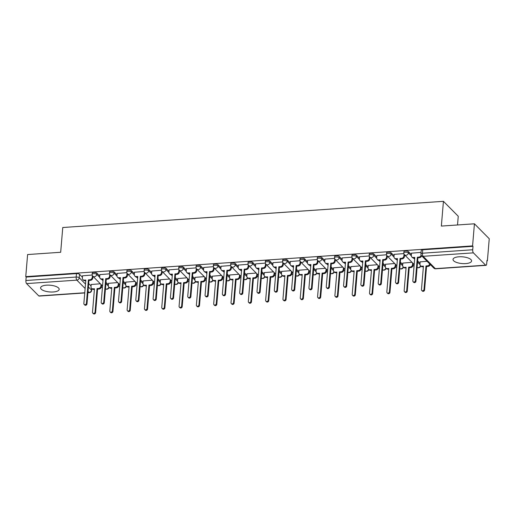 <?xml version="1.0" encoding="UTF-8"?>
<svg xmlns="http://www.w3.org/2000/svg" width="515" height="515" viewBox="0 0 515 515"><rect width="100%" height="100%" fill="white"/><g stroke="black" fill="none" stroke-linecap="round" stroke-linejoin="round"><path stroke-width="0.77" d="M53.257 291.973A9.315 3.373 -175.2 0 0 59.174 289.353A9.315 3.373 -175.2 0 0 46.517 285.181A9.315 3.373 -175.2 0 0 40.601 287.795A9.315 3.373 -175.2 0 0 53.257 291.973M465.676 263.596A9.315 3.373 -175.2 0 0 471.592 260.976A9.315 3.373 -175.2 0 0 458.936 256.798A9.315 3.373 -175.2 0 0 453.026 259.418A9.315 3.373 -175.2 0 0 465.676 263.596M99.743 276.04L96.859 273.13A2.388 0.863 -175.2 0 0 93.775 272.416A2.388 0.863 -175.2 0 0 92.256 273.085L92.153 274.308A2.388 0.863 4.8 0 1 93.672 273.632A2.388 0.863 4.8 0 1 96.756 274.353L99.678 277.302M117.053 274.849L114.169 271.939A2.388 0.863 -175.2 0 0 111.086 271.225A2.388 0.863 -175.2 0 0 109.566 271.894L109.47 273.117A2.388 0.863 4.8 0 1 110.983 272.441A2.388 0.863 4.8 0 1 114.066 273.162L116.989 276.111M134.37 273.658L131.486 270.748A2.388 0.863 -175.2 0 0 128.402 270.034A2.388 0.863 -175.2 0 0 126.883 270.703L126.78 271.926A2.388 0.863 4.8 0 1 128.299 271.251A2.388 0.863 4.8 0 1 131.383 271.972L134.306 274.913M151.68 272.467L148.796 269.557A2.388 0.863 -175.2 0 0 145.713 268.843A2.388 0.863 -175.2 0 0 144.194 269.512L144.097 270.736A2.388 0.863 4.8 0 1 145.61 270.06A2.388 0.863 4.8 0 1 148.693 270.781L151.616 273.723M168.997 271.276L166.113 268.367A2.388 0.863 -175.2 0 0 163.03 267.652A2.388 0.863 -175.2 0 0 161.51 268.321L161.407 269.538A2.388 0.863 4.8 0 1 162.927 268.869A2.388 0.863 4.8 0 1 166.01 269.59L168.933 272.532M186.308 270.085L183.424 267.176A2.388 0.863 -175.2 0 0 180.34 266.455A2.388 0.863 -175.2 0 0 178.821 267.13L178.724 268.347A2.388 0.863 4.8 0 1 180.237 267.678A2.388 0.863 4.8 0 1 183.321 268.399L186.243 271.341M203.625 268.894L200.741 265.985A2.388 0.863 -175.2 0 0 197.657 265.264A2.388 0.863 -175.2 0 0 196.138 265.94L196.035 267.156A2.388 0.863 4.8 0 1 197.554 266.487A2.388 0.863 4.8 0 1 200.638 267.208L203.56 270.15M220.935 267.703L218.051 264.794A2.388 0.863 -175.2 0 0 214.967 264.073A2.388 0.863 -175.2 0 0 213.448 264.749L213.352 265.965A2.388 0.863 4.8 0 1 214.864 265.296A2.388 0.863 4.8 0 1 217.948 266.017L220.871 268.959M238.252 266.513L235.368 263.603A2.388 0.863 -175.2 0 0 232.284 262.882A2.388 0.863 -175.2 0 0 230.765 263.558L230.662 264.774A2.388 0.863 4.8 0 1 232.181 264.105A2.388 0.863 4.8 0 1 235.265 264.826L238.188 267.768M255.562 265.322L252.678 262.412A2.388 0.863 -175.2 0 0 249.595 261.691A2.388 0.863 -175.2 0 0 248.082 262.36L247.979 263.583A2.388 0.863 4.8 0 1 249.492 262.914A2.388 0.863 4.8 0 1 252.575 263.629L255.498 266.577M272.879 264.131L269.995 261.221A2.388 0.863 -175.2 0 0 266.912 260.5A2.388 0.863 -175.2 0 0 265.392 261.169L265.289 262.393A2.388 0.863 4.8 0 1 266.809 261.723A2.388 0.863 4.8 0 1 269.892 262.438L272.815 265.386M290.19 262.94L287.306 260.03A2.388 0.863 -175.2 0 0 284.222 259.309A2.388 0.863 -175.2 0 0 282.709 259.978L282.606 261.202A2.388 0.863 4.8 0 1 284.119 260.532A2.388 0.863 4.8 0 1 287.203 261.247L290.125 264.195M307.507 261.749L304.623 258.839A2.388 0.863 -175.2 0 0 301.539 258.118A2.388 0.863 -175.2 0 0 300.02 258.788L299.917 260.011A2.388 0.863 4.8 0 1 301.436 259.341A2.388 0.863 4.8 0 1 304.52 260.056L307.442 263.004M324.817 260.551L321.933 257.648A2.388 0.863 -175.2 0 0 318.849 256.927A2.388 0.863 -175.2 0 0 317.337 257.597L317.234 258.82A2.388 0.863 4.8 0 1 318.746 258.15A2.388 0.863 4.8 0 1 321.83 258.865L324.753 261.813M342.134 259.36L339.25 256.457A2.388 0.863 -175.2 0 0 336.166 255.736A2.388 0.863 -175.2 0 0 334.647 256.406L334.544 257.629A2.388 0.863 4.8 0 1 336.063 256.959A2.388 0.863 4.8 0 1 339.147 257.674L342.069 260.622M359.444 258.17L356.56 255.26A2.388 0.863 -175.2 0 0 353.477 254.545A2.388 0.863 -175.2 0 0 351.964 255.215L351.861 256.438A2.388 0.863 4.8 0 1 353.374 255.762A2.388 0.863 4.8 0 1 356.457 256.483L359.38 259.431M376.761 256.979L373.877 254.069A2.388 0.863 -175.2 0 0 370.794 253.354A2.388 0.863 -175.2 0 0 369.274 254.024L369.171 255.247A2.388 0.863 4.8 0 1 370.691 254.571A2.388 0.863 4.8 0 1 373.774 255.292L376.697 258.24M394.072 255.788L391.188 252.878A2.388 0.863 -175.2 0 0 388.104 252.163A2.388 0.863 -175.2 0 0 386.591 252.833L386.488 254.056A2.388 0.863 4.8 0 1 388.001 253.38A2.388 0.863 4.8 0 1 391.085 254.101L394.007 257.049M411.388 254.597L408.504 251.687A2.388 0.863 -175.2 0 0 405.421 250.972A2.388 0.863 -175.2 0 0 403.902 251.642L403.799 252.865A2.388 0.863 4.8 0 1 405.318 252.189A2.388 0.863 4.8 0 1 408.401 252.91L411.324 255.852M101.262 287.396L102.434 287.312M118.572 286.205L119.75 286.121M135.889 285.014L137.061 284.93M153.2 283.817L154.378 283.739M170.517 282.626L171.688 282.548M187.827 281.435L189.005 281.357M205.144 280.244L206.315 280.166M222.454 279.053L223.632 278.976M239.771 277.862L240.949 277.785M257.082 276.671L258.26 276.594M274.398 275.48L275.577 275.396M291.709 274.289L292.887 274.205M309.026 273.098L310.204 273.014M326.336 271.907L327.514 271.823M343.653 270.716L344.831 270.632M360.964 269.525L362.142 269.442M378.28 268.334L379.458 268.251M395.591 267.143L396.769 267.06M412.908 265.946L414.086 265.869M486.926 260.854L487.396 260.822L486.965 260.39L486.675 263.828A2.388 0.869 86.1 0 1 485.973 265.341A2.388 0.869 86.1 0 1 485.626 265.174L473.401 252.852L423.124 256.309L435.349 268.637L485.626 265.174M457.526 224.965L458.253 216.268L443.434 201.326L441.355 226.079L474.431 223.8L472.577 245.887L25.75 276.632L27.604 254.545L60.68 252.273L62.759 227.521L443.434 201.326M474.431 223.8L489.25 238.741L487.396 260.822M84.75 292.951L39.146 296.086A2.388 0.869 -93.9 0 1 38.799 295.925L26.574 283.598A2.388 0.869 -93.9 0 1 25.892 280.508L26.181 277.064L76.458 273.607A2.388 0.863 4.8 0 1 79.542 274.321L82.426 277.231M88.683 283.546L91.065 285.947M26.181 277.064L25.75 276.632M473.008 246.318L422.731 249.781A2.388 0.863 -175.2 0 0 421.219 250.451L420.929 253.889A2.388 0.863 4.8 0 1 422.442 253.219L472.719 249.762L473.008 246.318L472.577 245.887M472.719 249.762A2.388 0.869 86.1 0 0 473.401 252.852M421.051 252.408L411.511 253.168M427.09 261.298L420.15 261.877M403.85 253.592L394.194 254.359M412.013 262.335L402.833 263.068M386.54 254.783L376.883 255.549M394.696 263.526L385.523 264.259M369.223 255.974L359.567 256.74M377.386 264.716L368.206 265.45M351.912 257.165L342.256 257.931M360.069 265.907L350.895 266.641M334.596 258.356L324.939 259.122M342.758 267.098L333.578 267.832M317.285 259.547L307.629 260.313M325.441 268.289L316.268 269.023M299.968 260.738L290.312 261.504M308.131 269.48L298.951 270.214M282.658 261.929L273.002 262.695M290.814 270.678L281.641 271.405M265.341 263.12L255.685 263.886M273.504 271.869L264.324 272.596M248.024 264.311L238.374 265.077M256.187 273.059L247.013 273.787M230.714 265.502L221.057 266.268M238.876 274.25L229.696 274.984M213.397 266.693L203.747 267.459M221.559 275.441L212.386 276.175M196.086 267.884L186.43 268.65M204.249 276.632L195.069 277.366M178.769 269.081L169.12 269.847M186.932 277.823L177.759 278.557M161.459 270.272L151.803 271.038M169.622 279.014L160.442 279.748M144.142 271.463L134.492 272.229M152.305 280.205L143.131 280.939M126.832 272.654L117.175 273.42M134.994 281.396L125.815 282.13M109.515 273.845L99.859 274.611M117.678 282.587L108.504 283.321M106 282.355L108.382 284.756M123.317 281.158L125.699 283.559M140.627 279.967L143.009 282.368M157.944 278.776L160.326 281.177M175.255 277.585L177.636 279.986M192.571 276.394L194.953 278.795M209.882 275.203L212.264 277.604M227.199 274.012L229.581 276.413M244.509 272.821L246.891 275.222M261.826 271.63L264.208 274.032M279.136 270.439L281.518 272.841M296.453 269.248L298.835 271.65M313.764 268.058L316.146 270.459M331.081 266.867L333.463 269.268M348.391 265.676L350.773 268.077M365.708 264.485L368.09 266.886M383.018 263.287L385.4 265.689M400.335 262.096L402.717 264.498M417.646 260.905L420.028 263.307M92.204 275.036L82.548 275.802M100.367 283.778L91.187 284.512M411.517 253.065L411.318 255.44A2.388 2.047 -44.8 0 0 411.839 256.972A2.388 2.047 -44.8 0 0 413.352 257.506L414.794 257.41L412.824 280.881A1.371 1.178 -44.8 0 0 415.373 280.701L417.35 257.23L418.792 257.133A2.388 2.047 -44.8 0 0 421.141 255.099M414.742 258.015L413.912 258.073A2.388 2.047 135.2 0 1 412.406 257.539L411.839 256.972M421.663 255.82A2.388 2.047 135.2 0 1 419.352 257.7L417.91 257.796L415.94 281.267A1.371 1.178 135.2 0 1 413.687 282.323L413.127 281.757M417.35 257.23L417.91 257.796M430.302 264.536A2.388 2.047 135.2 0 1 427.991 266.409L426.549 266.513L425.989 265.946L427.431 265.843A2.388 2.047 -44.8 0 0 429.742 263.97M420.156 261.774L419.957 264.15A2.388 2.047 -44.8 0 0 420.478 265.682A2.388 2.047 -44.8 0 0 421.991 266.216L423.433 266.12L421.463 289.591A1.371 1.178 -44.8 0 0 424.019 289.417L425.989 265.946M426.549 266.513L424.579 289.984A1.371 1.178 135.2 0 1 422.326 291.039L421.766 290.473M423.382 266.725L422.551 266.783A2.388 2.047 135.2 0 1 421.045 266.249L420.478 265.682M394.2 254.256L394.001 256.631A2.388 2.047 -44.8 0 0 394.529 258.163A2.388 2.047 -44.8 0 0 396.035 258.697L397.477 258.601L395.507 282.072A1.371 1.178 -44.8 0 0 398.063 281.892L400.033 258.421L401.475 258.324A2.388 2.047 -44.8 0 0 403.882 255.955L404.442 256.515A2.388 2.047 135.2 0 1 402.035 258.891L400.593 258.987L398.623 282.458A1.371 1.178 135.2 0 1 396.37 283.514L395.81 282.947M397.432 259.206L396.602 259.264A2.388 2.047 135.2 0 1 395.089 258.73L394.529 258.163M404.584 254.848L404.442 256.515M404.037 254.114L403.882 255.955M400.033 258.421L400.593 258.987M376.89 255.446L376.69 257.822A2.388 2.047 -44.8 0 0 377.212 259.354A2.388 2.047 -44.8 0 0 378.725 259.888L380.167 259.792L378.197 283.263A1.371 1.178 -44.8 0 0 380.746 283.089L382.716 259.618L384.164 259.515A2.388 2.047 -44.8 0 0 386.565 257.146L387.132 257.712A2.388 2.047 135.2 0 1 384.724 260.081L383.282 260.178L381.312 283.656A1.371 1.178 135.2 0 1 379.059 284.705L378.499 284.138M380.115 260.397L379.285 260.455A2.388 2.047 135.2 0 1 377.778 259.921L377.212 259.354M387.267 256.039L387.132 257.712M386.72 255.305L386.565 257.146M382.716 259.618L383.282 260.178M413.223 263.558L413.082 265.231A2.388 2.047 135.2 0 1 410.68 267.6L409.232 267.703L408.672 267.137L410.114 267.034A2.388 2.047 -44.8 0 0 412.521 264.665L412.663 262.991M402.846 262.965L402.646 265.341A2.388 2.047 -44.8 0 0 403.168 266.873A2.388 2.047 -44.8 0 0 404.681 267.407L406.123 267.311L404.146 290.782A1.371 1.178 -44.8 0 0 406.702 290.608L408.672 267.137M409.232 267.703L407.262 291.175A1.371 1.178 135.2 0 1 405.009 292.23L404.449 291.664M406.071 267.916L405.241 267.974A2.388 2.047 135.2 0 1 403.728 267.44L403.168 266.873M395.913 264.749L395.771 266.422A2.388 2.047 135.2 0 1 393.363 268.791L391.921 268.894L391.361 268.328L392.803 268.225A2.388 2.047 -44.8 0 0 395.211 265.856L395.346 264.182M385.529 264.156L385.329 266.532A2.388 2.047 -44.8 0 0 385.851 268.064A2.388 2.047 -44.8 0 0 387.364 268.598L388.806 268.502L386.836 291.973A1.371 1.178 -44.8 0 0 389.392 291.799L391.361 268.328M391.921 268.894L389.952 292.366A1.371 1.178 135.2 0 1 387.698 293.421L387.138 292.855M388.754 269.113L387.924 269.165A2.388 2.047 135.2 0 1 386.417 268.63L385.851 268.064M359.573 256.637L359.373 259.013A2.388 2.047 -44.8 0 0 359.901 260.545A2.388 2.047 -44.8 0 0 361.408 261.079L362.85 260.983L360.88 284.454A1.371 1.178 -44.8 0 0 363.435 284.28L365.405 260.809L366.847 260.706A2.388 2.047 -44.8 0 0 369.255 258.337L369.815 258.903A2.388 2.047 135.2 0 1 367.407 261.272L365.965 261.375L363.996 284.847A1.371 1.178 135.2 0 1 361.742 285.902L361.182 285.336M362.805 261.588L361.974 261.646A2.388 2.047 135.2 0 1 360.461 261.111L359.901 260.545M369.957 257.23L369.815 258.903M369.41 256.496L369.255 258.337M365.405 260.809L365.965 261.375M342.263 257.828L342.063 260.204A2.388 2.047 -44.8 0 0 342.584 261.736A2.388 2.047 -44.8 0 0 344.097 262.27L345.539 262.174L343.569 285.645A1.371 1.178 -44.8 0 0 346.119 285.471L348.089 262L349.537 261.897A2.388 2.047 -44.8 0 0 351.938 259.528L352.505 260.094A2.388 2.047 135.2 0 1 350.097 262.463L348.655 262.566L346.685 286.037A1.371 1.178 135.2 0 1 344.432 287.093L343.872 286.527M345.488 262.779L344.657 262.837A2.388 2.047 135.2 0 1 343.144 262.302L342.584 261.736M352.64 258.421L352.505 260.094M352.093 257.687L351.938 259.528M348.089 262L348.655 262.566M324.946 259.019L324.746 261.395A2.388 2.047 -44.8 0 0 325.274 262.927A2.388 2.047 -44.8 0 0 326.78 263.461L328.222 263.365L326.253 286.836A1.371 1.178 -44.8 0 0 328.808 286.662L330.778 263.191L332.22 263.088A2.388 2.047 -44.8 0 0 334.628 260.719L335.188 261.285A2.388 2.047 135.2 0 1 332.78 263.654L331.338 263.757L329.368 287.228A1.371 1.178 135.2 0 1 327.115 288.284L326.555 287.718M328.171 263.976L327.347 264.028A2.388 2.047 135.2 0 1 325.834 263.493L325.274 262.927M335.329 259.611L335.188 261.285M334.782 258.878L334.628 260.719M330.778 263.191L331.338 263.757M378.596 265.94L378.454 267.613A2.388 2.047 135.2 0 1 376.053 269.982L374.605 270.085L374.045 269.519L375.487 269.416A2.388 2.047 -44.8 0 0 377.894 267.047L378.036 265.373M368.219 265.347L368.019 267.723A2.388 2.047 -44.8 0 0 368.54 269.255A2.388 2.047 -44.8 0 0 370.053 269.796L371.495 269.693L369.519 293.164A1.371 1.178 -44.8 0 0 372.075 292.99L374.045 269.519M374.605 270.085L372.635 293.556A1.371 1.178 135.2 0 1 370.382 294.612L369.822 294.046M371.444 270.304L370.613 270.356A2.388 2.047 135.2 0 1 369.101 269.821L368.54 269.255M361.285 267.13L361.144 268.804A2.388 2.047 135.2 0 1 358.736 271.173L357.294 271.276L356.734 270.71L358.176 270.607A2.388 2.047 -44.8 0 0 360.584 268.238L360.719 266.564M350.902 266.538L350.702 268.92A2.388 2.047 -44.8 0 0 351.224 270.446A2.388 2.047 -44.8 0 0 352.736 270.987L354.178 270.884L352.209 294.355A1.371 1.178 -44.8 0 0 354.758 294.181L356.734 270.71M357.294 271.276L355.324 294.747A1.371 1.178 135.2 0 1 353.071 295.803L352.511 295.237M354.127 271.495L353.296 271.553A2.388 2.047 135.2 0 1 351.79 271.012L351.224 270.446M343.969 268.321L343.827 269.995A2.388 2.047 135.2 0 1 341.426 272.364L339.977 272.467L339.417 271.901L340.859 271.804A2.388 2.047 -44.8 0 0 343.267 269.429L343.408 267.755M333.591 267.729L333.392 270.111A2.388 2.047 -44.8 0 0 333.913 271.637A2.388 2.047 -44.8 0 0 335.42 272.178L336.868 272.075L334.892 295.546A1.371 1.178 -44.8 0 0 337.447 295.372L339.417 271.901M339.977 272.467L338.007 295.938A1.371 1.178 135.2 0 1 335.754 296.994L335.194 296.428M336.816 272.686L335.986 272.744A2.388 2.047 135.2 0 1 334.473 272.203L333.913 271.637M307.635 260.21L307.436 262.586A2.388 2.047 -44.8 0 0 307.957 264.118A2.388 2.047 -44.8 0 0 309.47 264.652L310.912 264.555L308.942 288.027A1.371 1.178 -44.8 0 0 311.491 287.853L313.461 264.382L314.91 264.279A2.388 2.047 -44.8 0 0 317.311 261.91L317.877 262.476A2.388 2.047 135.2 0 1 315.47 264.845L314.028 264.948L312.058 288.419A1.371 1.178 135.2 0 1 309.805 289.475L309.238 288.909M310.86 265.167L310.03 265.219A2.388 2.047 135.2 0 1 308.517 264.684L307.957 264.118M318.013 260.802L317.877 262.476M317.465 260.069L317.311 261.91M313.461 264.382L314.028 264.948M326.658 269.512L326.516 271.186A2.388 2.047 135.2 0 1 324.109 273.562L322.667 273.658L322.107 273.092L323.549 272.995A2.388 2.047 -44.8 0 0 325.956 270.62L326.092 268.946M316.274 268.92L316.075 271.302A2.388 2.047 -44.8 0 0 316.596 272.828A2.388 2.047 -44.8 0 0 318.109 273.368L319.551 273.265L317.581 296.737A1.371 1.178 -44.8 0 0 320.13 296.563L322.107 273.092M322.667 273.658L320.697 297.129A1.371 1.178 135.2 0 1 318.444 298.185L317.884 297.619M319.5 273.877L318.669 273.935A2.388 2.047 135.2 0 1 317.163 273.394L316.596 272.828M290.318 261.401L290.119 263.783A2.388 2.047 -44.8 0 0 290.647 265.309A2.388 2.047 -44.8 0 0 292.153 265.849L293.595 265.746L291.625 289.218A1.371 1.178 -44.8 0 0 294.181 289.044L296.151 265.573L297.593 265.47A2.388 2.047 -44.8 0 0 300 263.101L300.56 263.667A2.388 2.047 135.2 0 1 298.153 266.036L296.711 266.139L294.741 289.61A1.371 1.178 135.2 0 1 292.488 290.666L291.928 290.1M293.544 266.358L292.72 266.416A2.388 2.047 135.2 0 1 291.207 265.875L290.647 265.309M300.702 261.993L300.56 263.667M300.155 261.266L300 263.101M296.151 265.573L296.711 266.139M309.341 270.703L309.2 272.377A2.388 2.047 135.2 0 1 306.798 274.753L305.35 274.849L304.79 274.283L306.232 274.186A2.388 2.047 -44.8 0 0 308.639 271.811L308.781 270.137M298.964 270.111L298.764 272.493A2.388 2.047 -44.8 0 0 299.286 274.019A2.388 2.047 -44.8 0 0 300.792 274.559L302.241 274.456L300.264 297.928A1.371 1.178 -44.8 0 0 302.82 297.754L304.79 274.283M305.35 274.849L303.38 298.32A1.371 1.178 135.2 0 1 301.127 299.376L300.567 298.809M302.189 275.068L301.359 275.126A2.388 2.047 135.2 0 1 299.846 274.585L299.286 274.019M273.008 262.592L272.808 264.974A2.388 2.047 -44.8 0 0 273.33 266.5A2.388 2.047 -44.8 0 0 274.843 267.04L276.285 266.937L274.315 290.409A1.371 1.178 -44.8 0 0 276.864 290.235L278.834 266.764L280.282 266.661A2.388 2.047 -44.8 0 0 282.684 264.292L283.25 264.858A2.388 2.047 135.2 0 1 280.842 267.227L279.4 267.33L277.424 290.801A1.371 1.178 135.2 0 1 275.177 291.857L274.611 291.29M276.233 267.549L275.403 267.607A2.388 2.047 135.2 0 1 273.89 267.066L273.33 266.5M283.385 263.184L283.25 264.858M282.838 262.457L282.684 264.292M278.834 266.764L279.4 267.33M292.031 271.894L291.889 273.568A2.388 2.047 135.2 0 1 289.482 275.943L288.04 276.04L287.479 275.474L288.921 275.377A2.388 2.047 -44.8 0 0 291.329 273.002L291.464 271.328M281.647 271.308L281.447 273.684A2.388 2.047 -44.8 0 0 281.969 275.21A2.388 2.047 -44.8 0 0 283.482 275.75L284.924 275.647L282.954 299.118A1.371 1.178 -44.8 0 0 285.503 298.945L287.479 275.474M288.04 276.04L286.07 299.511A1.371 1.178 135.2 0 1 283.817 300.567L283.256 300M284.872 276.259L284.042 276.317A2.388 2.047 135.2 0 1 282.535 275.776L281.969 275.21M255.691 263.783L255.492 266.165A2.388 2.047 -44.8 0 0 256.019 267.691A2.388 2.047 -44.8 0 0 257.526 268.231L258.968 268.128L256.998 291.599A1.371 1.178 -44.8 0 0 259.554 291.426L261.523 267.955L262.965 267.858A2.388 2.047 -44.8 0 0 265.373 265.483L265.933 266.049A2.388 2.047 135.2 0 1 263.526 268.424L262.084 268.521L260.114 291.992A1.371 1.178 135.2 0 1 257.861 293.048L257.3 292.481M258.916 268.74L258.086 268.798A2.388 2.047 135.2 0 1 256.579 268.257L256.019 267.691M266.075 264.375L265.933 266.049M265.528 263.648L265.373 265.483M261.523 267.955L262.084 268.521M274.714 273.085L274.572 274.759A2.388 2.047 135.2 0 1 272.165 277.134L270.723 277.231L270.163 276.664L271.605 276.568A2.388 2.047 -44.8 0 0 274.012 274.192L274.154 272.519M264.337 272.499L264.137 274.875A2.388 2.047 -44.8 0 0 264.659 276.401A2.388 2.047 -44.8 0 0 266.165 276.941L267.613 276.838L265.637 300.316A1.371 1.178 -44.8 0 0 268.193 300.136L270.163 276.664M270.723 277.231L268.753 300.702A1.371 1.178 135.2 0 1 266.5 301.758L265.94 301.191M267.562 277.45L266.731 277.508A2.388 2.047 135.2 0 1 265.219 276.967L264.659 276.401M238.381 264.974L238.181 267.356A2.388 2.047 -44.8 0 0 238.703 268.882A2.388 2.047 -44.8 0 0 240.215 269.422L241.657 269.319L239.687 292.79A1.371 1.178 -44.8 0 0 242.237 292.617L244.207 269.145L245.655 269.049A2.388 2.047 -44.8 0 0 248.056 266.673L248.623 267.24A2.388 2.047 135.2 0 1 246.215 269.615L244.773 269.712L242.797 293.183A1.371 1.178 135.2 0 1 240.55 294.239L239.984 293.672M241.606 269.931L240.775 269.989A2.388 2.047 135.2 0 1 239.263 269.448L238.703 268.882M248.758 265.566L248.623 267.24M248.211 264.839L248.056 266.673M244.207 269.145L244.773 269.712M257.403 274.276L257.262 275.95A2.388 2.047 135.2 0 1 254.854 278.325L253.412 278.422L252.852 277.855L254.294 277.759A2.388 2.047 -44.8 0 0 256.695 275.383L256.837 273.71M247.02 273.69L246.82 276.066A2.388 2.047 -44.8 0 0 247.342 277.598A2.388 2.047 -44.8 0 0 248.854 278.132L250.296 278.036L248.327 301.507A1.371 1.178 -44.8 0 0 250.876 301.327L252.852 277.855M253.412 278.422L251.442 301.893A1.371 1.178 135.2 0 1 249.189 302.949L248.629 302.382M250.245 278.641L249.415 278.699A2.388 2.047 135.2 0 1 247.908 278.164L247.342 277.598M221.064 266.165L220.864 268.547A2.388 2.047 -44.8 0 0 221.392 270.072A2.388 2.047 -44.8 0 0 222.898 270.613L224.34 270.51L222.371 293.981A1.371 1.178 -44.8 0 0 224.926 293.808L226.896 270.336L228.338 270.24A2.388 2.047 -44.8 0 0 230.746 267.864L231.306 268.431A2.388 2.047 135.2 0 1 228.898 270.806L227.456 270.903L225.486 294.374A1.371 1.178 135.2 0 1 223.233 295.43L222.673 294.863M224.289 271.122L223.459 271.18A2.388 2.047 135.2 0 1 221.952 270.639L221.392 270.072M231.447 266.757L231.306 268.431M230.9 266.03L230.746 267.864M226.896 270.336L227.456 270.903M240.087 275.467L239.945 277.141A2.388 2.047 135.2 0 1 237.537 279.516L236.095 279.613L235.535 279.046L236.977 278.95A2.388 2.047 -44.8 0 0 239.385 276.574L239.526 274.901M229.709 274.881L229.51 277.257A2.388 2.047 -44.8 0 0 230.031 278.789A2.388 2.047 -44.8 0 0 231.538 279.323L232.986 279.227L231.01 302.698A1.371 1.178 -44.8 0 0 233.565 302.517L235.535 279.046M236.095 279.613L234.125 303.084A1.371 1.178 135.2 0 1 231.872 304.14L231.312 303.573M232.935 279.832L232.104 279.89A2.388 2.047 135.2 0 1 230.591 279.355L230.031 278.789M203.753 267.362L203.554 269.738A2.388 2.047 -44.8 0 0 204.075 271.263A2.388 2.047 -44.8 0 0 205.588 271.804L207.03 271.701L205.06 295.172A1.371 1.178 -44.8 0 0 207.609 294.998L209.579 271.527L211.028 271.431A2.388 2.047 -44.8 0 0 213.429 269.055L213.995 269.622A2.388 2.047 135.2 0 1 211.588 271.997L210.146 272.094L208.169 295.565A1.371 1.178 135.2 0 1 205.923 296.621L205.356 296.054M206.978 272.313L206.148 272.371A2.388 2.047 135.2 0 1 204.635 271.83L204.075 271.263M214.131 267.948L213.995 269.622M213.583 267.221L213.429 269.055M209.579 271.527L210.146 272.094M222.776 276.658L222.635 278.332A2.388 2.047 135.2 0 1 220.227 280.707L218.785 280.804L218.225 280.237L219.667 280.141A2.388 2.047 -44.8 0 0 222.068 277.765L222.21 276.091M212.392 276.072L212.193 278.448A2.388 2.047 -44.8 0 0 212.714 279.98A2.388 2.047 -44.8 0 0 214.227 280.514L215.669 280.418L213.699 303.889A1.371 1.178 -44.8 0 0 216.249 303.708L218.225 280.237M218.785 280.804L216.815 304.275A1.371 1.178 135.2 0 1 214.562 305.331L214.002 304.764M215.618 281.023L214.787 281.081A2.388 2.047 135.2 0 1 213.281 280.546L212.714 279.98M186.436 268.553L186.237 270.929A2.388 2.047 -44.8 0 0 186.765 272.461A2.388 2.047 -44.8 0 0 188.271 272.995L189.713 272.899L187.743 296.37A1.371 1.178 -44.8 0 0 190.299 296.189L192.269 272.718L193.711 272.622A2.388 2.047 -44.8 0 0 196.118 270.246L196.679 270.813A2.388 2.047 135.2 0 1 194.271 273.188L192.829 273.285L190.859 296.756A1.371 1.178 135.2 0 1 188.606 297.812L188.046 297.245M189.662 273.504L188.831 273.562A2.388 2.047 135.2 0 1 187.325 273.021L186.765 272.461M196.82 269.139L196.679 270.813M196.273 268.412L196.118 270.246M192.269 272.718L192.829 273.285M205.459 277.855L205.318 279.529A2.388 2.047 135.2 0 1 202.91 281.898L201.468 281.995L200.908 281.428L202.35 281.332A2.388 2.047 -44.8 0 0 204.758 278.963L204.899 277.289M195.082 277.263L194.882 279.639A2.388 2.047 -44.8 0 0 195.404 281.171A2.388 2.047 -44.8 0 0 196.91 281.705L198.359 281.608L196.382 305.08A1.371 1.178 -44.8 0 0 198.938 304.899L200.908 281.428M201.468 281.995L199.498 305.466A1.371 1.178 135.2 0 1 197.245 306.522L196.685 305.955M198.307 282.214L197.477 282.272A2.388 2.047 135.2 0 1 195.964 281.737L195.404 281.171M169.126 269.744L168.926 272.12A2.388 2.047 -44.8 0 0 169.448 273.652A2.388 2.047 -44.8 0 0 170.961 274.186L172.403 274.089L170.433 297.561A1.371 1.178 -44.8 0 0 172.982 297.38L174.952 273.909L176.394 273.813A2.388 2.047 -44.8 0 0 178.802 271.437L179.362 272.004A2.388 2.047 135.2 0 1 176.96 274.379L175.518 274.476L173.542 297.947A1.371 1.178 135.2 0 1 171.295 299.003L170.729 298.436M172.351 274.695L171.521 274.753A2.388 2.047 135.2 0 1 170.008 274.218L169.448 273.652M179.503 270.33L179.362 272.004M178.956 269.603L178.802 271.437M174.952 273.909L175.518 274.476M188.149 279.046L188.007 280.72A2.388 2.047 135.2 0 1 185.6 283.089L184.158 283.186L183.597 282.626L185.04 282.523A2.388 2.047 -44.8 0 0 187.441 280.154L187.582 278.48M177.765 278.454L177.566 280.83A2.388 2.047 -44.8 0 0 178.087 282.362A2.388 2.047 -44.8 0 0 179.6 282.896L181.042 282.799L179.072 306.271A1.371 1.178 -44.8 0 0 181.621 306.097L183.597 282.626M184.158 283.186L182.188 306.663A1.371 1.178 135.2 0 1 179.935 307.713L179.375 307.146M180.99 283.405L180.16 283.462A2.388 2.047 135.2 0 1 178.654 282.928L178.087 282.362M151.809 270.935L151.61 273.311A2.388 2.047 -44.8 0 0 152.137 274.843A2.388 2.047 -44.8 0 0 153.644 275.377L155.086 275.28L153.116 298.752A1.371 1.178 -44.8 0 0 155.672 298.571L157.642 275.1L159.084 275.004A2.388 2.047 -44.8 0 0 161.491 272.628L162.051 273.195A2.388 2.047 135.2 0 1 159.644 275.57L158.202 275.667L156.232 299.138A1.371 1.178 135.2 0 1 153.979 300.194L153.418 299.627M155.034 275.886L154.204 275.943A2.388 2.047 135.2 0 1 152.697 275.409L152.137 274.843M162.193 271.521L162.051 273.195M161.646 270.793L161.491 272.628M157.642 275.1L158.202 275.667M170.832 280.237L170.69 281.911A2.388 2.047 135.2 0 1 168.283 284.28L166.841 284.383L166.281 283.817L167.723 283.714A2.388 2.047 -44.8 0 0 170.13 281.345L170.272 279.671M160.455 279.645L160.255 282.02A2.388 2.047 -44.8 0 0 160.777 283.553A2.388 2.047 -44.8 0 0 162.283 284.087L163.731 283.99L161.755 307.461A1.371 1.178 -44.8 0 0 164.311 307.288L166.281 283.817M166.841 284.383L164.871 307.854A1.371 1.178 135.2 0 1 162.618 308.91L162.058 308.343M163.68 284.595L162.849 284.653A2.388 2.047 135.2 0 1 161.337 284.119L160.777 283.553M134.499 272.126L134.299 274.501A2.388 2.047 -44.8 0 0 134.821 276.034A2.388 2.047 -44.8 0 0 136.333 276.568L137.775 276.471L135.806 299.942A1.371 1.178 -44.8 0 0 138.355 299.762L140.325 276.291L141.767 276.195A2.388 2.047 -44.8 0 0 144.174 273.826L144.734 274.386A2.388 2.047 135.2 0 1 142.333 276.761L140.891 276.858L138.915 300.329A1.371 1.178 135.2 0 1 136.668 301.384L136.102 300.818M137.724 277.076L136.893 277.134A2.388 2.047 135.2 0 1 135.381 276.6L134.821 276.034M144.876 272.712L144.734 274.386M144.329 271.984L144.174 273.826M140.325 276.291L140.891 276.858M153.522 281.428L153.38 283.102A2.388 2.047 135.2 0 1 150.972 285.471L149.53 285.574L148.97 285.007L150.412 284.904A2.388 2.047 -44.8 0 0 152.813 282.535L152.955 280.862M143.138 280.836L142.938 283.211A2.388 2.047 -44.8 0 0 143.46 284.744A2.388 2.047 -44.8 0 0 144.972 285.278L146.415 285.181L144.445 308.652A1.371 1.178 -44.8 0 0 146.994 308.479L148.97 285.007M149.53 285.574L147.56 309.045A1.371 1.178 135.2 0 1 145.307 310.101L144.747 309.534M146.363 285.786L145.533 285.844A2.388 2.047 135.2 0 1 144.026 285.31L143.46 284.744M117.182 273.317L116.982 275.692A2.388 2.047 -44.8 0 0 117.51 277.225A2.388 2.047 -44.8 0 0 119.017 277.759L120.459 277.662L118.489 301.133A1.371 1.178 -44.8 0 0 121.044 300.96L123.014 277.488L124.456 277.385A2.388 2.047 -44.8 0 0 126.864 275.016L127.424 275.583A2.388 2.047 135.2 0 1 125.016 277.952L123.574 278.049L121.604 301.52A1.371 1.178 135.2 0 1 119.351 302.575L118.791 302.009M120.407 278.267L119.577 278.325A2.388 2.047 135.2 0 1 118.07 277.791L117.51 277.225M127.566 273.909L127.424 275.583M127.018 273.175L126.864 275.016M123.014 277.488L123.574 278.049M136.205 282.619L136.063 284.293A2.388 2.047 135.2 0 1 133.655 286.662L132.213 286.765L131.653 286.198L133.095 286.095A2.388 2.047 -44.8 0 0 135.503 283.726L135.645 282.053M125.827 282.027L125.628 284.402A2.388 2.047 -44.8 0 0 126.149 285.934A2.388 2.047 -44.8 0 0 127.656 286.469L129.104 286.372L127.128 309.843A1.371 1.178 -44.8 0 0 129.683 309.67L131.653 286.198M132.213 286.765L130.244 310.236A1.371 1.178 135.2 0 1 127.99 311.292L127.43 310.725M129.053 286.984L128.222 287.035A2.388 2.047 135.2 0 1 126.709 286.501L126.149 285.934M99.871 274.508L99.672 276.883A2.388 2.047 -44.8 0 0 100.193 278.415A2.388 2.047 -44.8 0 0 101.706 278.95L103.148 278.853L101.178 302.324A1.371 1.178 -44.8 0 0 103.727 302.151L105.697 278.679L107.139 278.576A2.388 2.047 -44.8 0 0 109.547 276.207L110.107 276.774A2.388 2.047 135.2 0 1 107.706 279.143L106.264 279.246L104.288 302.717A1.371 1.178 135.2 0 1 102.041 303.766L101.474 303.206M103.097 279.458L102.266 279.516A2.388 2.047 135.2 0 1 100.753 278.982L100.193 278.415M110.249 275.1L110.107 276.774M109.701 274.366L109.547 276.207M105.697 278.679L106.264 279.246M118.888 283.81L118.753 285.484A2.388 2.047 135.2 0 1 116.345 287.853L114.903 287.956L114.343 287.389L115.785 287.286A2.388 2.047 -44.8 0 0 118.186 284.917L118.328 283.244M108.511 283.218L108.311 285.593A2.388 2.047 -44.8 0 0 108.832 287.125A2.388 2.047 -44.8 0 0 110.345 287.666L111.787 287.563L109.817 311.034A1.371 1.178 -44.8 0 0 112.367 310.86L114.343 287.389M114.903 287.956L112.933 311.427A1.371 1.178 135.2 0 1 110.68 312.483L110.12 311.916M111.736 288.175L110.905 288.226A2.388 2.047 135.2 0 1 109.399 287.692L108.832 287.125M82.555 275.699L82.355 278.074A2.388 2.047 -44.8 0 0 82.883 279.606A2.388 2.047 -44.8 0 0 84.389 280.141L85.831 280.044L83.861 303.515A1.371 1.178 -44.8 0 0 86.417 303.341L88.387 279.87L89.829 279.767A2.388 2.047 -44.8 0 0 92.237 277.398L92.797 277.965A2.388 2.047 135.2 0 1 90.389 280.334L88.947 280.437L86.977 303.908A1.371 1.178 135.2 0 1 84.724 304.964L84.164 304.397M85.78 280.649L84.949 280.707A2.388 2.047 135.2 0 1 83.443 280.173L82.883 279.606M92.938 276.291L92.797 277.965M92.391 275.557L92.237 277.398M88.387 279.87L88.947 280.437M101.577 285.001L101.436 286.675A2.388 2.047 135.2 0 1 99.028 289.044L97.586 289.147L97.026 288.58L98.468 288.477A2.388 2.047 -44.8 0 0 100.876 286.108L101.017 284.435M91.2 284.409L90.994 286.791A2.388 2.047 -44.8 0 0 91.522 288.316A2.388 2.047 -44.8 0 0 93.028 288.857L94.47 288.754L92.5 312.225A1.371 1.178 -44.8 0 0 95.056 312.051L97.026 288.58M97.586 289.147L95.616 312.618A1.371 1.178 135.2 0 1 93.363 313.674L92.803 313.107M94.425 289.366L93.595 289.424A2.388 2.047 135.2 0 1 92.082 288.883L91.522 288.316M96.859 273.13L96.756 274.353A2.388 2.047 135.2 0 1 94.348 276.729A2.388 2.047 -44.8 0 1 92.835 276.188L102.549 285.98M114.169 271.939L114.066 273.162A2.388 2.047 135.2 0 1 111.658 275.531A2.388 2.047 -44.8 0 1 110.152 274.997L119.86 284.789M131.486 270.748L131.383 271.972A2.388 2.047 135.2 0 1 128.975 274.341A2.388 2.047 -44.8 0 1 127.463 273.806L137.177 283.598M148.796 269.557L148.693 270.781A2.388 2.047 135.2 0 1 146.286 273.15A2.388 2.047 -44.8 0 1 144.779 272.615L154.487 282.407M166.113 268.367L166.01 269.59A2.388 2.047 135.2 0 1 163.603 271.959A2.388 2.047 -44.8 0 1 162.09 271.424L171.804 281.216M183.424 267.176L183.321 268.399A2.388 2.047 135.2 0 1 180.913 270.768A2.388 2.047 -44.8 0 1 179.407 270.233L189.114 280.025M200.741 265.985L200.638 267.208A2.388 2.047 135.2 0 1 198.23 269.577A2.388 2.047 -44.8 0 1 196.717 269.042L206.431 278.834M218.051 264.794L217.948 266.017A2.388 2.047 135.2 0 1 215.54 268.386A2.388 2.047 -44.8 0 1 214.034 267.851L223.742 277.643M235.368 263.603L235.265 264.826A2.388 2.047 135.2 0 1 232.857 267.195A2.388 2.047 -44.8 0 1 231.344 266.661L241.059 276.446M252.678 262.412L252.575 263.629A2.388 2.047 135.2 0 1 250.168 266.004A2.388 2.047 -44.8 0 1 248.661 265.47L258.369 275.255M269.995 261.221L269.892 262.438A2.388 2.047 135.2 0 1 267.485 264.813A2.388 2.047 -44.8 0 1 265.972 264.272L275.686 274.064M287.306 260.03L287.203 261.247A2.388 2.047 135.2 0 1 284.801 263.622A2.388 2.047 -44.8 0 1 283.289 263.081L292.996 272.873M304.623 258.839L304.52 260.056A2.388 2.047 135.2 0 1 302.112 262.431A2.388 2.047 -44.8 0 1 300.599 261.89L310.313 271.682M321.933 257.648L321.83 258.865A2.388 2.047 135.2 0 1 319.429 261.24A2.388 2.047 -44.8 0 1 317.916 260.699L327.624 270.491M339.25 256.457L339.147 257.674A2.388 2.047 135.2 0 1 336.739 260.049A2.388 2.047 -44.8 0 1 335.226 259.509L344.941 269.3M356.56 255.26L356.457 256.483A2.388 2.047 135.2 0 1 354.056 258.858A2.388 2.047 -44.8 0 1 352.543 258.318L362.251 268.109M373.877 254.069L373.774 255.292A2.388 2.047 135.2 0 1 371.367 257.667A2.388 2.047 -44.8 0 1 369.854 257.127L379.568 266.918M391.188 252.878L391.085 254.101A2.388 2.047 135.2 0 1 388.683 256.47A2.388 2.047 -44.8 0 1 387.171 255.936L396.878 265.727M408.504 251.687L408.401 252.91A2.388 2.047 135.2 0 1 405.994 255.279A2.388 2.047 -44.8 0 1 404.487 254.745L414.195 264.536M79.542 274.321L79.252 277.765L85.496 284.061M88.4 286.984L91.477 290.093A2.388 0.863 4.8 0 1 91.638 290.441L91.799 288.593M91.618 288.419L91.477 290.093A2.388 2.047 -44.8 0 1 89.076 292.462L88.026 291.406M85.123 288.484L76.844 280.134L26.574 283.598M38.799 295.925L84.763 292.758M87.93 292.539L89.076 292.462A2.388 0.869 86.1 0 0 89.423 292.629A2.388 2.388 0 0 0 91.638 290.441M101.867 279.51L102.994 280.649M105.897 283.572L108.317 286.012M119.177 278.319L120.31 279.458M123.214 282.381L125.628 284.821M136.494 277.128L137.621 278.267M140.524 281.19L142.945 283.63M153.805 275.937L154.938 277.076M157.841 279.999L160.255 282.439M171.122 274.746L172.248 275.879M175.151 278.808L177.572 281.248M188.432 273.555L189.565 274.688M192.468 277.617L194.882 280.057M205.749 272.358L206.876 273.497M209.779 276.426L212.199 278.86M223.059 271.167L224.192 272.306M227.096 275.235L229.51 277.669M240.376 269.976L241.503 271.115M244.406 274.044L246.827 276.478M257.693 268.785L258.82 269.924M261.723 272.853L264.137 275.287M275.004 267.594L276.13 268.733M279.033 271.656L281.454 274.096M292.32 266.403L293.447 267.543M296.35 270.465L298.764 272.905M309.631 265.212L310.757 266.352M313.661 269.274L316.081 271.714M326.948 264.021L328.074 265.161M330.978 268.083L333.392 270.523M344.258 262.83L345.391 263.97M348.288 266.892L350.709 269.332M361.575 261.639L362.702 262.779M365.605 265.701L368.019 268.141M378.885 260.448L380.019 261.588M382.915 264.51L385.336 266.95M396.202 259.257L397.329 260.397M400.232 263.32L402.646 265.759M413.513 258.067L414.646 259.206M417.543 262.129L419.963 264.568M420.736 265.933A2.388 2.388 0 0 1 417.105 267.388A2.388 2.047 -44.8 0 0 418.219 267.607A2.388 2.047 -44.8 0 0 420.53 265.734M403.419 267.124A2.388 2.388 0 0 1 399.788 268.579A2.388 2.047 -44.8 0 0 400.908 268.798A2.388 2.047 -44.8 0 0 403.219 266.925M386.108 268.315A2.388 2.388 0 0 1 382.478 269.77A2.388 2.047 -44.8 0 0 383.591 269.989A2.388 2.047 -44.8 0 0 385.902 268.115M368.792 269.506A2.388 2.388 0 0 1 365.161 270.967A2.388 2.047 -44.8 0 0 366.281 271.18A2.388 2.047 -44.8 0 0 368.592 269.306M351.481 270.703A2.388 2.388 0 0 1 347.85 272.158A2.388 2.047 -44.8 0 0 348.964 272.371A2.388 2.047 -44.8 0 0 351.275 270.497M334.164 271.894A2.388 2.388 0 0 1 330.533 273.349A2.388 2.047 -44.8 0 0 331.654 273.568A2.388 2.047 -44.8 0 0 333.965 271.688M316.847 273.085A2.388 2.388 0 0 1 313.223 274.54A2.388 2.047 -44.8 0 0 314.337 274.759A2.388 2.047 -44.8 0 0 316.648 272.879M299.537 274.276A2.388 2.388 0 0 1 295.906 275.731A2.388 2.047 -44.8 0 0 297.026 275.95A2.388 2.047 -44.8 0 0 299.337 274.07M282.22 275.467A2.388 2.388 0 0 1 278.596 276.922A2.388 2.047 -44.8 0 0 279.709 277.141A2.388 2.047 -44.8 0 0 282.02 275.261M264.91 276.658A2.388 2.388 0 0 1 261.279 278.113A2.388 2.047 -44.8 0 0 262.399 278.332A2.388 2.047 -44.8 0 0 264.71 276.452M247.593 277.849A2.388 2.388 0 0 1 243.968 279.304A2.388 2.047 -44.8 0 0 245.082 279.523A2.388 2.047 -44.8 0 0 247.393 277.643M230.282 279.04A2.388 2.388 0 0 1 226.651 280.495A2.388 2.047 -44.8 0 0 227.772 280.714A2.388 2.047 -44.8 0 0 230.076 278.834M212.965 280.231A2.388 2.388 0 0 1 209.341 281.686A2.388 2.047 -44.8 0 0 210.455 281.905A2.388 2.047 -44.8 0 0 212.766 280.025M195.655 281.422A2.388 2.388 0 0 1 192.024 282.877A2.388 2.047 -44.8 0 0 193.144 283.096A2.388 2.047 -44.8 0 0 195.449 281.216M178.338 282.613A2.388 2.388 0 0 1 174.707 284.068A2.388 2.047 -44.8 0 0 175.827 284.286A2.388 2.047 -44.8 0 0 178.139 282.407M161.028 283.804A2.388 2.388 0 0 1 157.397 285.259A2.388 2.047 -44.8 0 0 158.517 285.477A2.388 2.047 -44.8 0 0 160.822 283.604M143.711 284.995A2.388 2.388 0 0 1 140.08 286.449A2.388 2.047 -44.8 0 0 141.2 286.668A2.388 2.047 -44.8 0 0 143.511 284.795M126.4 286.186A2.388 2.388 0 0 1 122.77 287.64A2.388 2.047 -44.8 0 0 123.89 287.859A2.388 2.047 -44.8 0 0 126.194 285.986M105.459 288.812A2.388 2.047 -44.8 0 0 106.573 289.05A2.388 2.047 -44.8 0 0 108.884 287.177M422.731 249.781L422.442 253.219A2.388 0.869 -93.9 0 0 423.124 256.309A2.388 2.047 135.2 0 1 421.611 255.775L433.836 268.096A2.388 2.388 0 0 0 435.696 268.798L485.973 265.341M76.458 273.607L76.168 277.044A2.388 0.863 4.8 0 1 79.252 277.765A2.388 2.047 -44.8 0 1 76.844 280.134A2.388 0.869 -93.9 0 1 76.168 277.044L25.892 280.508M435.696 268.798A2.388 0.869 86.1 0 1 435.349 268.637A2.388 2.047 135.2 0 1 433.836 268.096M413.352 257.506L413.912 258.073M418.792 257.133L419.352 257.7M415.373 280.701L415.94 281.267M427.991 266.409L427.431 265.843M422.551 266.783L421.991 266.216M424.579 289.984L424.019 289.417M396.035 258.697L396.602 259.264M401.475 258.324L402.035 258.891M398.063 281.892L398.623 282.458M378.725 259.888L379.285 260.455M384.164 259.515L384.724 260.081M380.746 283.089L381.312 283.656M410.68 267.6L410.114 267.034M413.082 265.231L412.521 264.665M405.241 267.974L404.681 267.407M407.262 291.175L406.702 290.608M393.363 268.791L392.803 268.225M395.771 266.422L395.211 265.856M387.924 269.165L387.364 268.598M389.952 292.366L389.392 291.799M361.408 261.079L361.974 261.646M366.847 260.706L367.407 261.272M363.435 284.28L363.996 284.847M344.097 262.27L344.657 262.837M349.537 261.897L350.097 262.463M346.119 285.471L346.685 286.037M326.78 263.461L327.347 264.028M332.22 263.088L332.78 263.654M328.808 286.662L329.368 287.228M376.053 269.982L375.487 269.416M378.454 267.613L377.894 267.047M370.613 270.356L370.053 269.796M372.635 293.556L372.075 292.99M358.736 271.173L358.176 270.607M361.144 268.804L360.584 268.238M353.296 271.553L352.736 270.987M355.324 294.747L354.758 294.181M341.426 272.364L340.859 271.804M343.827 269.995L343.267 269.429M335.986 272.744L335.42 272.178M338.007 295.938L337.447 295.372M309.47 264.652L310.03 265.219M314.91 264.279L315.47 264.845M311.491 287.853L312.058 288.419M324.109 273.562L323.549 272.995M326.516 271.186L325.956 270.62M318.669 273.935L318.109 273.368M320.697 297.129L320.13 296.563M292.153 265.849L292.72 266.416M297.593 265.47L298.153 266.036M294.181 289.044L294.741 289.61M306.798 274.753L306.232 274.186M309.2 272.377L308.639 271.811M301.359 275.126L300.792 274.559M303.38 298.32L302.82 297.754M274.843 267.04L275.403 267.607M280.282 266.661L280.842 267.227M276.864 290.235L277.424 290.801M289.482 275.943L288.921 275.377M291.889 273.568L291.329 273.002M284.042 276.317L283.482 275.75M286.07 299.511L285.503 298.945M257.526 268.231L258.086 268.798M262.965 267.858L263.526 268.424M259.554 291.426L260.114 291.992M272.165 277.134L271.605 276.568M274.572 274.759L274.012 274.192M266.731 277.508L266.165 276.941M268.753 300.702L268.193 300.136M240.215 269.422L240.775 269.989M245.655 269.049L246.215 269.615M242.237 292.617L242.797 293.183M254.854 278.325L254.294 277.759M257.262 275.95L256.695 275.383M249.415 278.699L248.854 278.132M251.442 301.893L250.876 301.327M222.898 270.613L223.459 271.18M228.338 270.24L228.898 270.806M224.926 293.808L225.486 294.374M237.537 279.516L236.977 278.95M239.945 277.141L239.385 276.574M232.104 279.89L231.538 279.323M234.125 303.084L233.565 302.517M205.588 271.804L206.148 272.371M211.028 271.431L211.588 271.997M207.609 294.998L208.169 295.565M220.227 280.707L219.667 280.141M222.635 278.332L222.068 277.765M214.787 281.081L214.227 280.514M216.815 304.275L216.249 303.708M188.271 272.995L188.831 273.562M193.711 272.622L194.271 273.188M190.299 296.189L190.859 296.756M202.91 281.898L202.35 281.332M205.318 279.529L204.758 278.963M197.477 282.272L196.91 281.705M199.498 305.466L198.938 304.899M170.961 274.186L171.521 274.753M176.394 273.813L176.96 274.379M172.982 297.38L173.542 297.947M185.6 283.089L185.04 282.523M188.007 280.72L187.441 280.154M180.16 283.462L179.6 282.896M182.188 306.663L181.621 306.097M153.644 275.377L154.204 275.943M159.084 275.004L159.644 275.57M155.672 298.571L156.232 299.138M168.283 284.28L167.723 283.714M170.69 281.911L170.13 281.345M162.849 284.653L162.283 284.087M164.871 307.854L164.311 307.288M136.333 276.568L136.893 277.134M141.767 276.195L142.333 276.761M138.355 299.762L138.915 300.329M150.972 285.471L150.412 284.904M153.38 283.102L152.813 282.535M145.533 285.844L144.972 285.278M147.56 309.045L146.994 308.479M119.017 277.759L119.577 278.325M124.456 277.385L125.016 277.952M121.044 300.96L121.604 301.52M133.655 286.662L133.095 286.095M136.063 284.293L135.503 283.726M128.222 287.035L127.656 286.469M130.244 310.236L129.683 309.67M101.706 278.95L102.266 279.516M107.139 278.576L107.706 279.143M103.727 302.151L104.288 302.717M116.345 287.853L115.785 287.286M118.753 285.484L118.186 284.917M110.905 288.226L110.345 287.666M112.933 311.427L112.367 310.86M84.389 280.141L84.949 280.707M89.829 279.767L90.389 280.334M86.417 303.341L86.977 303.908M99.028 289.044L98.468 288.477M101.436 286.675L100.876 286.108M93.595 289.424L93.028 288.857M95.616 312.618L95.056 312.051M403.799 252.865A2.388 2.388 0 0 0 404.487 254.745M386.488 254.056A2.388 2.388 0 0 0 387.171 255.936M369.171 255.247A2.388 2.388 0 0 0 369.854 257.127M351.861 256.438A2.388 2.388 0 0 0 352.543 258.318M334.544 257.629A2.388 2.388 0 0 0 335.226 259.509M317.234 258.82A2.388 2.388 0 0 0 317.916 260.699M299.917 260.011A2.388 2.388 0 0 0 300.599 261.89M282.606 261.202A2.388 2.388 0 0 0 283.289 263.081M265.289 262.393A2.388 2.388 0 0 0 265.972 264.272M247.979 263.583A2.388 2.388 0 0 0 248.661 265.47M230.662 264.774A2.388 2.388 0 0 0 231.344 266.661M213.352 265.965A2.388 2.388 0 0 0 214.034 267.851M196.035 267.156A2.388 2.388 0 0 0 196.717 269.042M178.724 268.347A2.388 2.388 0 0 0 179.407 270.233M161.407 269.538A2.388 2.388 0 0 0 162.09 271.424M144.097 270.736A2.388 2.388 0 0 0 144.779 272.615M126.78 271.926A2.388 2.388 0 0 0 127.463 273.806M109.47 273.117A2.388 2.388 0 0 0 110.152 274.997M105.453 288.838A2.388 2.388 0 0 0 109.083 287.376M92.153 274.308A2.388 2.388 0 0 0 92.835 276.188M87.917 292.732L89.423 292.629M420.929 253.889A2.388 2.388 0 0 0 421.611 255.775"/></g></svg>
